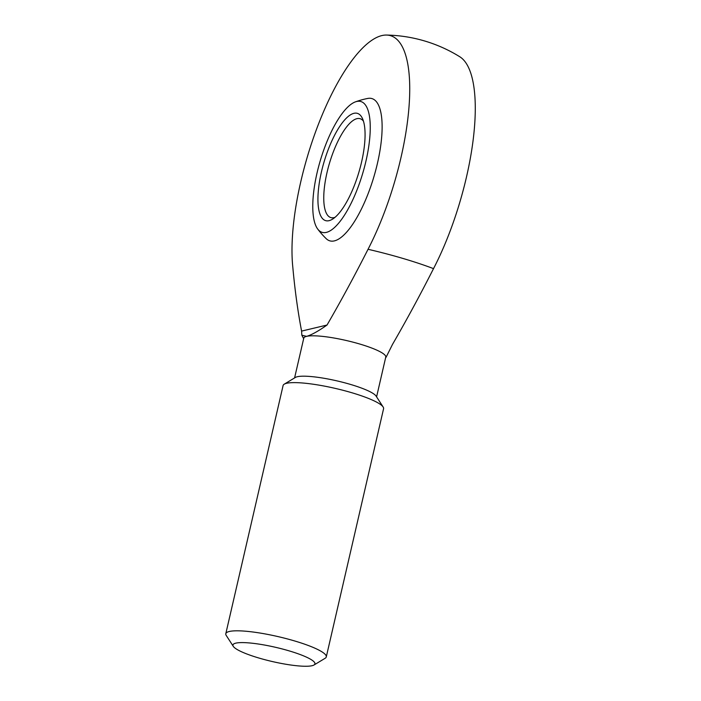 <?xml version="1.0" encoding="UTF-8"?>
<svg xmlns="http://www.w3.org/2000/svg" width="701" height="701" viewBox="0 0 701 701"><rect width="100%" height="100%" fill="white"/><g stroke="black" fill="none" stroke-linecap="round" stroke-linejoin="round"><path stroke-width="1.05" d="M301.588 331.1L301.833 335.209L306.6 336.357C311.533 334.929 318.342 331.152 327.025 325.036C340.896 301.088 354.566 275.835 368.043 249.284A139.797 45.399 -73.5 0 0 408.797 109.4A139.797 45.399 -73.5 0 0 386.61 35.059A139.797 45.399 -73.5 0 0 381.835 35.585A139.797 45.399 -73.5 0 0 318.035 125.269A139.797 45.399 -73.5 0 0 292.816 267.212C294.876 289.977 297.802 311.279 301.588 331.1L327.025 325.036M317.746 229.104A82.499 82.499 0 0 0 326.272 238.734A74.183 24.088 -73.5 0 0 377.427 163.394A74.183 24.088 -73.5 0 0 367.736 98.447A82.499 82.499 0 0 0 355.346 101.89A68.216 22.152 106.5 0 1 365.94 161.142A68.216 22.152 106.5 0 1 317.746 229.104A68.216 22.152 106.5 0 1 320.269 160.687A68.216 22.152 106.5 0 1 355.346 101.89M314.004 664.995L325.141 658.274A51.567 8.938 -167 0 0 326.28 656.916L383.578 408.718A51.567 8.938 -167 0 0 383.149 407.009L376.087 396.083A42.078 7.299 -167 0 0 350.509 384.428A42.078 7.299 -167 0 0 295.375 377.445L284.238 384.174A51.567 8.938 -167 0 0 283.099 385.524L225.801 633.722A51.567 8.938 -167 0 0 226.23 635.439L233.293 646.357A42.078 7.299 -167 0 0 272.295 661.534A42.078 7.299 -167 0 0 314.004 664.995A42.078 7.299 -167 0 0 289.005 650.835A42.078 7.299 -167 0 0 233.293 646.357M376.586 396.854L385.76 357.107A42.078 7.299 -167 0 0 359.832 344.051A42.078 7.299 -167 0 0 306.6 336.357A42.078 7.299 -167 0 0 303.77 338.18L294.586 377.918M383.149 407.009A51.567 8.938 -167 0 0 351.806 392.726A51.567 8.938 -167 0 0 284.238 384.174M459.602 56.65A139.797 45.399 106.5 0 1 433.525 268.632C420.092 295.095 406.422 320.348 392.507 344.393L386.049 357.308M326.28 656.916A51.567 8.938 -167 0 0 294.508 640.916A51.567 8.938 -167 0 0 225.801 633.722M335.034 217.319A51.567 16.745 106.5 0 1 330.863 217.59A51.567 16.745 106.5 0 1 329.426 163.394A51.567 16.745 106.5 0 1 360.095 118.688A51.567 16.745 106.5 0 1 363.451 121.177M361.541 162.194A55.94 18.165 106.5 0 1 332.598 219.115A55.94 18.165 106.5 0 1 324.09 161.817A55.94 18.165 106.5 0 1 362.382 118.346A55.94 18.165 106.5 0 1 361.541 162.194M433.525 268.632A111.065 19.26 -167 0 0 368.043 249.284M303.647 338.697L301.833 335.209M459.453 56.553A144.38 144.38 0 0 0 386.207 35.05"/></g></svg>
